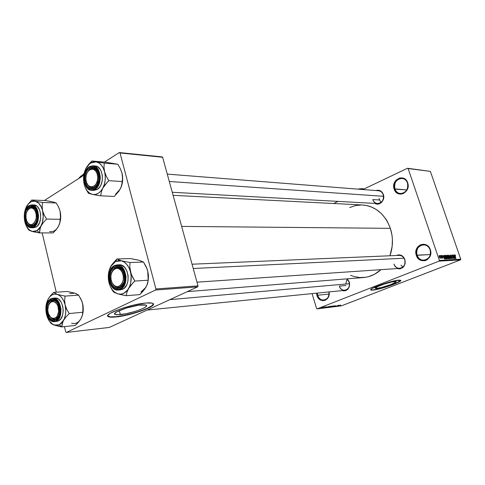 <?xml version="1.0" encoding="UTF-8"?>
<svg xmlns="http://www.w3.org/2000/svg" width="485" height="485" viewBox="0 0 485 485"><rect width="100%" height="100%" fill="white"/><g stroke="black" fill="none" stroke-linecap="round" stroke-linejoin="round"><path stroke-width="0.73" d="M317.275 293.085L317.645 295.238L316.966 295.42L316.572 293.158L316.966 295.42L317.645 295.238L317.275 293.085M430.116 249.866C427.2 240.348 413.59 245.986 417.045 255.14L416.324 255.334C412.62 245.531 427.2 239.481 430.328 249.684L430.116 249.866C431.201 255.668 429.146 259.135 423.951 260.263C420.665 260.196 418.361 258.487 417.045 255.14C415.972 249.254 418.1 245.792 423.417 244.761C426.594 244.907 428.825 246.61 430.116 249.866L430.807 252.909L429.395 257.48L427.249 259.663L425.921 260.36L424.502 260.754L421.586 260.584L418.943 259.196L417.852 258.105L415.948 253.764L416.512 249.017L418.197 246.41L420.659 244.725L423.538 244.222L424.993 244.446L427.661 245.81L430.328 249.684C434.057 259.687 419.282 265.483 416.324 255.334L430.34 254.558L417.045 255.14C419.81 264.61 433.596 259.19 430.116 249.866M407.485 183.039C404.672 173.836 391.534 180.087 394.875 188.901L394.159 189.089C390.583 179.638 404.654 172.933 407.673 182.803L407.485 183.039C408.461 189.362 406.109 192.878 400.44 193.588C397.767 193.23 395.912 191.672 394.875 188.901C393.917 182.506 396.324 179.007 402.101 178.395C404.672 178.801 406.466 180.347 407.485 183.039L408.134 185.943L406.776 190.514L403.423 193.521L400.64 194.133L399.24 193.97L396.688 192.745L394.159 189.089L393.893 184.391L395.966 180.214L399.707 177.953L402.526 177.928L405.102 179.135L406.175 180.147L407.673 182.803C411.274 192.436 397.015 198.911 394.159 189.089L406.83 189.92L394.875 188.901C397.542 198.068 410.843 192.024 407.485 183.039M376.803 288.436L375.287 288.363C373.159 287.623 389.437 281.827 394.687 281.476L396.081 281.555L395.881 282.149L391.14 284.452L381.362 287.544L375.887 288.478L375.184 288.169L377.106 286.823L383.987 284.137L391.898 281.943L396.093 281.561C398.039 282.373 382.138 288.017 376.803 288.436L376.402 287.187L376.803 288.436M400.713 280.415L396.821 282.828L386.593 286.623L375.869 289.46L372.292 289.969L370.728 289.745L373.08 290.103L370.873 290.012C367.769 288.975 391.195 280.627 398.676 280.148L400.646 280.263L400.331 281.124L392.244 284.907L379.591 288.83L371.759 290.175L370.958 290.054L370.825 289.521L372.644 288.229L381.834 284.459L394.681 280.809L400.658 280.275C403.387 281.445 380.737 289.484 373.08 290.103L373.02 289.909C380.113 289.333 401.065 282.118 400.731 280.33M383.374 194.509L383.205 194.734C384.023 199.953 382.138 202.894 377.554 203.561C375.275 203.3 373.692 201.966 372.801 199.565L379.312 199.965L372.801 199.565C375.014 207.295 385.975 202.3 383.205 194.734L383.677 195.819L383.599 198.547L381.84 202.1L378.688 203.967L376.342 203.936L375.02 203.421C379.585 206.283 385.472 200.062 383.374 194.509C381.84 190.926 379.367 189.611 375.96 190.556L377.906 190.193L380.198 190.726L382.119 192.242L383.374 194.509M399.058 255.371C401.738 255.45 403.623 256.898 404.72 259.705L403.611 257.159L401.622 255.51L399.252 254.843L396.354 255.486C400.18 254.043 403.035 255.389 404.908 259.536L404.72 259.705C403.605 256.85 401.683 255.413 398.961 255.377M349.139 282.143L346.872 278.869L349.139 282.143C349.97 286.623 348.527 289.357 344.817 290.339C342.216 290.369 340.385 288.963 339.318 286.108L346.035 285.489L339.318 286.108C341.416 293.764 351.758 289.678 349.139 282.143L349.139 282.143M347.284 278.833L349.273 281.997L349.564 283.295L349.127 287.175L347.83 289.26L345.932 290.563L343.744 290.885L342.41 290.582C347.703 291.133 349.988 288.272 349.273 281.997L347.284 278.833M329.042 294.055L317.645 295.238L329.042 294.055M167.264 174.109L378.579 190.769C380.786 191.06 382.332 192.381 383.205 194.734M416.967 249.969L416.7 251.139M362.343 204.967L367.666 205.731L370.643 206.646L376.305 209.496L381.41 213.612L385.733 218.85L387.539 221.821L390.364 228.344L392.019 235.395L392.383 239.032L392.171 246.338L389.94 255.759C393.123 246.707 393.268 237.565 390.364 228.344L181.651 226.404L390.364 228.344C384.963 214.158 375.784 206.374 362.816 204.991L173.103 195.328M187.307 291.63L363.411 277.541C369.891 277.038 375.717 274.413 380.883 269.678L374.462 274.31L368.661 276.644L365.654 277.293L359.561 277.535L353.565 276.395L350.661 275.31M120.335 314.626L115.151 314.456C110.483 313.025 130.32 305.689 141.208 304.871L144.979 304.829L146.525 305.538L146.391 306.144L144.36 307.726L140.298 309.606L134.818 311.503L125.712 313.795L116.455 314.735L115.278 314.51L114.69 314.098L114.709 313.516L116.594 311.934L126.336 308.036L138.649 305.186L146.052 305.095C150.362 306.635 131.253 313.674 120.335 314.626L119.31 310.582L120.335 314.626M107.731 315.887L108.422 316.444C109.737 316.978 112.241 317.051 115.945 316.675L116.024 316.966C112.314 317.348 109.81 317.269 108.501 316.741C101.698 314.735 130.338 304.143 145.912 303.01L152.132 303.125L153.205 303.646L153.187 304.871L149.022 307.781L140.717 311.176L130.162 314.31L119.668 316.487L111.58 317.202L108.725 316.832L107.846 316.25L108.179 314.935L110.495 313.171L120.207 308.957L133.624 305.113L145.912 303.01C149.313 302.713 151.593 302.822 152.739 303.337C158.795 305.574 131.665 315.559 116.024 316.966L115.945 316.675C129.81 315.408 154.163 307.108 153.363 303.859L152.035 305.635L147.567 308.157L140.644 310.891L132.272 313.449L123.633 315.474L115.945 316.675L110.362 316.85L107.731 315.887M439.07 261.142L317.129 308.89L341.482 305.823L460.459 259.893L439.07 261.142L439.374 260.427L460.75 259.208L430.371 171.375L408.121 168.544L439.374 260.427L408.121 168.544L407.491 168.259L362.907 189.532L407.491 168.259L430.371 171.375L407.491 168.259L430.371 171.375L460.75 259.208L460.459 259.893L460.75 259.208L439.374 260.427L439.07 261.142L317.129 308.89L316.59 308.563L317.129 308.89L341.482 305.823L460.459 259.893L439.07 261.142M323.331 307.284L323.907 307.108L323.331 307.284M323.416 307.441L322.137 307.848L323.416 307.441M324.574 307.126L325.144 306.95L324.574 307.126M324.823 307.157L326.047 306.853L324.823 307.157M327.114 306.926L324.811 307.72L327.114 306.926M330.54 306.271L327.569 307.344L330.54 306.271M333.438 305.914L330.473 306.981L333.438 305.914M340.652 305.01L337.53 306.12L340.652 305.01M338.924 305.453L336.657 306.229L338.924 305.453M336.275 306.138L338.615 305.277L336.275 306.138M334.844 305.944L335.917 305.823L333.243 306.635L335.832 305.853L334.844 305.944M331.479 306.884L334.911 305.738L331.479 306.884M330.588 306.49L332.474 306.041L329.751 307.096L332.474 306.041L330.588 306.49M326.993 307.09L329.57 306.405L326.841 307.466L329.57 306.405L326.993 307.09M321.434 307.684L323.137 307.217L321.434 307.684M321.622 307.496L322.198 307.32L321.622 307.496M338.057 201.39L333.619 203.506L338.057 201.39M440.15 256.092L439.968 255.571L440.15 256.092M441.083 256.923L440.61 255.54L441.677 258.202L441.374 257.784L441.144 258.129L441.083 256.923L441.144 258.129L441.374 257.784L441.677 258.202L441.083 256.923M441.247 256.038L441.065 255.516L441.247 256.038M441.756 256.31L441.708 255.498L442.338 255.862L442.526 256.268L441.993 255.813L441.865 256.153L442.763 257.105L442.866 258.178L441.756 256.31L442.757 257.474L441.89 256.238L441.968 255.813L442.526 256.268L441.847 255.431L441.756 256.31M444.066 256.486L444.763 259.057L442.841 255.431L443.52 256.51L444.066 256.486L443.52 256.51L442.841 255.431L444.599 259.063L443.999 255.377L444.066 256.486L443.466 256.723L444.066 256.486M445.957 255.237L447.128 256.862L447.303 258.954L445.988 257.129L445.957 255.237L445.988 257.129L447.291 258.954L447.182 257.026L445.957 255.237M448.516 255.122L449.734 256.892L449.862 258.814L448.607 257.153L448.516 255.122L448.552 257.001L449.85 258.814L449.734 256.892L448.516 255.122M454.894 254.825L455.603 255.916L454.948 255.462L455.948 258.444L454.748 255.249L455.797 258.45L454.96 255.516L455.603 255.916L455.215 255.061L454.748 255.249L455.215 255.061L454.894 254.825M454.493 255.971L455.185 258.487L453.311 254.946L453.972 255.995L454.493 255.971L453.972 255.995L453.311 254.946L455.027 258.493L454.415 254.892L454.493 255.971L453.918 256.195L454.493 255.971M453.972 257.82L452.984 254.958L454.372 258.529L452.578 255.698L453.414 258.584L452.184 254.995L453.972 257.82L452.184 254.995L453.414 258.584L452.578 255.698L454.372 258.529L452.984 254.958L453.972 257.82M450.82 256.074L450.844 255.025L451.577 255.565L451.862 256.195L451.147 255.437L450.929 255.928L452.184 257.335L452.317 258.675L451.402 257.644L452.135 258.262L452.05 257.396L450.82 256.074L451.996 257.317L452.129 258.269L451.402 257.644L452.232 258.693L452.329 257.687L450.965 256.056L451.068 255.425L451.862 256.195L450.935 255.007L450.82 256.074M450.474 258.741L449.722 255.11L451.565 258.681L449.947 255.528L450.474 258.741L449.947 255.528L451.565 258.681L449.722 255.11L450.474 258.741M447.121 256.316L447.018 255.328L447.716 255.207L448.952 258.826L448.073 258.626L447.121 256.316L447.734 257.959L448.952 258.826L447.716 255.207L447.043 255.304L447.121 256.316M444.715 257.22L444.412 255.595L445.145 255.328L446.388 258.966L445.533 258.82L444.715 257.22L445.679 258.935L446.388 258.966L445.145 255.328L444.496 255.419L444.715 257.22M439.307 256.989L439.101 255.698L439.665 255.825L440.319 258.287L439.386 257.22L440.265 258.317L440.192 256.917L439.271 255.553L439.307 256.989M312.043 293.607L316.59 308.563L312.043 293.607M161.929 156.867L119.316 152.557L104.427 162.087L119.316 152.557L120.025 152.969L155.909 288.957L198.007 285.877L162.627 157.255L120.025 152.969L119.316 152.557L161.929 156.867L162.627 157.255L161.929 156.867M83.802 175.273L44.365 200.505L83.802 175.273M109.301 327.43L197.668 286.871L155.57 290.012L66.342 332.443L109.301 327.43L197.668 286.871L198.007 285.877L162.627 157.255L120.025 152.969L155.909 288.957L198.007 285.877L197.668 286.871L155.57 290.012L155.909 288.957L155.57 290.012L66.342 332.443L65.711 331.928L66.342 332.443L109.301 327.43M42.165 232.897L56.266 292.212L42.165 232.897M64.45 326.617L65.711 331.928L64.45 326.617M329.097 291.909L328.648 296.511L327.199 298.863L325.089 300.324L322.652 300.67L320.252 299.857L318.257 298.014L316.966 295.42C319.233 304.089 330.837 300.852 329.097 291.909M404.908 259.536L405.145 263.652L403.32 267.168L400.058 268.896L397.142 268.575C403.065 269.266 405.654 266.253 404.908 259.536M349.655 207.562L355.535 205.555L361.592 204.943M404.72 259.705C405.618 264.525 403.963 267.423 399.743 268.393C396.991 268.369 395.057 266.92 393.947 264.052C396.239 272.03 407.588 267.55 404.72 259.705M328.963 291.921C329.285 296.505 327.605 299.239 323.925 300.124C320.955 300.191 318.863 298.56 317.645 295.238C319.767 303.343 330.618 300.276 328.963 291.921M454.584 256.389L454.863 258.159L454.045 256.462L454.584 256.389L454.166 256.413L454.966 258.117L454.584 256.389M451.256 256.844L451.583 256.717L451.256 256.844M451.777 258.39L452.081 258.275L451.777 258.39M449.577 256.898L449.692 258.396L449.328 258.529L449.643 258.402L448.576 257.056L448.619 255.553L449.577 256.898L448.564 255.583L449.274 258.147L449.813 258.25L449.577 256.898M446.97 255.498L447.716 255.207L446.97 255.498M448.286 257.329L448.655 258.408L448.079 258.632L448.655 258.408L448.031 258.566L448.382 258.426L447.619 257.474L448.286 257.329L447.819 257.408L447.867 257.893L448.655 258.408L448.286 257.329M447.703 255.637L448.14 256.904L447.564 257.129L448.14 256.904L447.491 257.05L447.831 256.923L446.988 255.801L447.703 255.637L447.212 255.722L447.273 256.304L448.14 256.904L447.703 255.637M446.006 255.704L446.715 258.287L447.255 258.384L447.024 257.026L447.134 258.535L446.764 258.669L447.085 258.541L446.012 257.189L446.103 255.662L447.024 257.026L446.624 256.128L445.697 255.825M444.412 255.613L445.145 255.328L444.412 255.613M445.133 255.759L446.085 258.547L445.497 258.778L446.085 258.547L445.436 258.711L445.812 258.566L445.345 258.584L444.478 256.383L445.133 255.759L444.642 255.892L444.836 257.105L445.454 258.402L446.085 258.547L445.133 255.759M444.157 256.911L444.43 258.723L443.593 256.983L444.157 256.911L443.72 256.935L444.539 258.681L444.157 256.911M442.799 258.19L442.896 257.414L442.659 257.808L442.168 257.45L442.799 258.19M440.034 256.929L439.822 258.05L439.374 255.941L440.034 256.929L439.361 255.941L439.816 257.729L440.198 257.826L440.034 256.929M338.548 305.58L337.014 306.114L338.548 305.58M332.74 306.314L330.976 306.696L332.752 306.308M330.703 306.684L329.382 307.041L330.703 306.684M331.976 306.187L330.497 306.611L331.976 306.187M329.849 306.672L327.957 307.241L329.861 306.672M329.072 306.55L326.46 307.405L329.072 306.55M326.732 307.053L325.174 307.599L326.732 307.053M322.289 307.575L321.137 307.896L322.289 307.575M73.49 292.861L67.221 291.467L53.635 292.394L67.221 291.467L74.793 293.14L69.67 293.583M62.698 322.192L63.523 320.452L59.285 324.786L61.813 326.908L62.171 323.847L63.523 320.452L65.978 316.947L69.216 313.534L82.789 312.249L82.365 315.317L80.983 318.669L78.558 322.088L75.393 325.423L61.813 326.908L62.698 322.192M51.707 300.991L48.815 304.483L51.707 300.991L53.265 300.542C55.023 300.482 56.569 301.44 57.897 303.422C56.048 300.779 53.987 299.966 51.707 300.991L50.889 300.294L51.707 300.991M49.652 316.171C51.471 318.972 53.568 319.876 55.933 318.894L55.466 319.706C47.833 323.956 43.135 303.81 50.889 300.294L53.362 299.839L54.617 300.191L56.921 302.003L58.667 305.053L59.57 308.86L59.497 312.843L58.455 316.384L56.606 318.93L54.241 320.1L51.731 319.73L49.452 317.881L47.191 313.013L46.778 309.097L47.336 305.308L48.773 302.222L50.889 300.294C58.497 295.747 63.402 316.293 55.466 319.706L55.933 318.894L54.52 319.294C52.635 319.385 51.016 318.348 49.652 316.171C52.95 320.47 55.993 320.282 58.782 315.614L55.933 318.894L58.782 315.614C57.733 317.857 56.315 319.082 54.52 319.294C52.635 319.385 51.016 318.348 49.652 316.171M56.636 321.44L58.376 320.943L56.205 321.167C58.97 320.415 60.564 316.426 60.995 309.181C59.328 301.5 56.624 297.851 52.895 298.22L50.834 298.802L50.646 299.257C53.635 297.069 56.721 299.5 59.891 306.562C60.401 315.007 59.012 319.736 55.714 320.755L56.205 321.167L58.376 320.943C66.384 317.669 63.341 296.868 55.066 298.057L52.895 298.22C61.171 297.032 64.22 317.887 56.205 321.167L54.472 321.664L56.205 321.167L55.714 320.755L58.097 318.657L59.024 317.075L60.364 310.964L59.261 304.519L58.394 302.688L56.102 299.942L53.38 298.742L51.986 298.784L49.397 300.136L47.397 302.967L46.099 309L47.166 315.359L49.058 318.724L50.258 319.942L52.962 321.203L55.714 320.755C52.689 322.84 49.64 320.367 46.554 313.34C46.045 305.035 47.409 300.342 50.646 299.257L50.925 298.784M52.81 298.226L50.84 298.802M49.409 321.155L51.028 323.374L52.798 324.501L61.813 326.908L75.393 325.423L80.08 320.064M76.066 293.686L78.618 295.116L81.929 301.294L83.014 305.75L82.789 312.249L69.216 313.534L66.778 309.418L65.148 304.974L65.808 311.134L65.384 315.177L64.293 318.845L61.601 323.083L59.285 324.786L56.739 325.459L52.871 324.459L49.47 321.246L47.033 316.323L46.13 312.188L47.172 316.656M53.635 292.394L50.476 295.735L48.063 299.233L49.931 296.59L52.198 294.831L54.72 294.074L57.321 294.383L53.635 292.394L50.476 295.735L48.063 299.233C50.495 294.995 53.58 293.383 57.321 294.383L59.831 295.747L62.074 298.081L63.887 301.227L65.148 304.974L64.626 300.439L65.038 296.117L57.321 294.383L53.635 292.394M74.793 293.14L78.618 295.116L65.038 296.117L78.618 295.116L81.929 301.294L82.996 305.477L83.141 311.546L82.068 316.287C83.456 312.249 83.638 307.987 82.608 303.501L83.062 310.133L82.365 315.317L80.983 318.669L81.753 317.093M80.686 298.524L82.608 303.501L80.686 298.524M50.488 322.81L54.138 325.053C50.47 323.507 47.924 319.967 46.505 314.425L45.917 310.43L45.99 306.393L47.633 300.106M48.494 317.966C50.622 320.809 52.616 322.04 54.472 321.664L58.376 320.943L60.855 318.766L62.559 315.195L63.22 310.776L62.729 306.199L61.171 302.179L58.782 299.33L57.394 298.487L54.944 298.069M46.505 314.425C45.311 308.781 45.832 303.719 48.063 299.233M59.649 326.496L61.813 326.908L59.285 324.786L54.138 325.053L59.649 326.496M65.148 304.974C66.384 310.758 65.845 315.917 63.523 320.452L65.978 316.947L69.216 313.534L66.778 309.418L65.148 304.974L64.626 300.439L65.038 296.117L57.321 294.383C61.037 295.801 63.65 299.33 65.148 304.974M71.604 323.198C75.333 324.32 78.455 322.81 80.983 318.669M59.619 309.436L58.624 309.521C59.631 320.64 48.251 321.409 47.791 310.424L48.361 305.598L50.555 302.228L51.531 301.646L53.641 301.452L56.593 303.555L57.976 306.247L58.636 311.218L57.448 315.765L55.805 317.772L53.774 318.578L52.701 318.493L50.67 317.354L48.421 313.662L47.791 310.424C46.736 299.5 58.067 298.378 58.624 309.521L59.619 309.436M349.449 283.689L169.841 299.645L349.449 283.689M48.815 304.483C49.87 302.058 51.355 300.748 53.265 300.542C55.023 300.482 56.569 301.44 57.897 303.422C54.478 299.318 51.452 299.675 48.815 304.483M345.732 283.974L347.169 279.105M123.329 271.897L122.22 272.394C127.173 282.155 116.303 292.716 111.98 282.543L112.156 282.961C116.667 289.369 120.656 288.872 124.124 281.47C122.978 285.186 121.02 287.199 118.243 287.52C115.703 287.526 113.672 286.011 112.156 282.961L113.739 285.107L116.012 286.526L118.461 286.574L120.71 285.235L122.408 282.706L123.293 279.372L123.226 275.747L122.22 272.394L120.432 269.83L118.134 268.447L115.691 268.441L113.466 269.818L111.799 272.346L110.932 275.644L110.998 279.221L111.98 282.543C107.13 272.982 117.734 262.27 122.22 272.394L123.329 271.897L123.699 272.764L123.329 271.897C118.837 265.622 114.884 266.071 111.459 273.231C112.641 269.605 114.618 267.659 117.388 267.405C119.85 267.441 121.826 268.939 123.329 271.897M402.883 267.102L400.98 265.125M404.035 258.226L193.224 268.496L404.035 258.226M35.914 210.053C33.113 206.198 30.331 206.252 27.572 210.217C28.76 208.174 30.215 207.162 31.949 207.168L34.114 207.962L35.914 210.053C34.132 207.253 32.065 206.507 29.712 207.816L27.572 210.217L29.712 207.816L34.077 207.938L29.712 207.816L31.949 207.168L34.114 207.962L35.914 210.053M35.326 211.363L36.308 210.945L35.326 211.363L33.847 209.132L31.949 208.01L29.924 208.15L28.088 209.526L26.711 211.927L25.996 214.982L26.051 218.238L26.869 221.202C22.85 212.776 31.616 202.409 35.326 211.363C39.418 219.941 30.458 230.199 26.869 221.202L28.324 223.427L30.209 224.585L32.228 224.482L34.083 223.13L35.49 220.73L36.217 217.644L36.163 214.352L35.326 211.363M35.751 222.736C34.599 224.543 33.222 225.458 31.634 225.464C29.937 225.373 28.53 224.306 27.421 222.257C30.076 226.319 32.853 226.477 35.751 222.736L33.259 225.567C26.002 230.52 21.522 211.321 28.9 207.089L29.712 207.816L28.9 207.089L30.058 206.549L32.447 206.598L34.641 208.132L36.302 210.927L37.163 214.552L37.09 218.45L36.102 222.015L34.344 224.694L32.101 226.083L29.712 225.98L27.542 224.41L25.917 221.621L25.074 218.038L25.147 214.194L26.111 210.666L28.9 207.089C36.139 201.863 40.807 221.409 33.259 225.567L33.732 224.858L31.634 225.464C29.937 225.373 28.53 224.306 27.421 222.257C29.167 225.27 31.27 226.137 33.732 224.858L35.751 222.736M98.17 173.157C94.817 166.949 91.174 166.719 87.245 172.472C88.737 169.574 90.671 168.168 93.065 168.265C95.333 168.568 97.036 170.199 98.17 173.157C96.224 168.671 93.532 167.301 90.095 169.047L89.264 168.246C97.564 162.287 102.911 183.027 94.248 187.834L97.6 183.694C96.127 186.519 94.229 187.907 91.907 187.859C89.573 187.586 87.833 185.937 86.688 182.918C89.968 189.138 93.605 189.399 97.6 183.694L94.696 187.113L95.181 187.143L91.907 187.859C89.573 187.586 87.833 185.937 86.688 182.918C88.573 187.374 91.247 188.774 94.696 187.113L94.248 187.834L92.914 188.447L90.174 188.447L87.694 186.864L85.833 183.954L84.778 178.098L85.384 174.048L86.954 170.593L89.264 168.246L90.586 167.61L93.326 167.549L95.842 169.089L97.746 171.999L98.734 175.843L98.649 180.026L96.594 185.519L94.248 187.834C85.918 193.479 80.807 173.139 89.264 168.246L90.095 169.047L93.065 168.265C95.333 168.568 97.036 170.199 98.17 173.157M97.697 176.685L98.801 176.613L97.697 176.685L97.491 180.22L96.412 183.403L94.624 185.761L92.399 186.925L90.095 186.731L88.046 185.215L86.566 182.615L85.875 179.329C84.729 168.065 97.091 165.112 97.697 176.685C98.788 188.168 86.372 190.75 85.875 179.329L86.075 175.843L87.136 172.678L88.894 170.32L91.101 169.119L93.411 169.271L95.484 170.756L96.988 173.363L97.697 176.685M169.289 181.481L383.532 196.304L169.289 181.481M380.913 202.53L378.991 198.432M137.285 259.954L130.392 258.547L138.777 260.202L143.469 262.015L130.022 262.512L121.456 260.803L116.903 258.984L130.392 258.547L116.903 258.984L112.035 264.452L110.81 266.38L115.563 261.488L116.903 258.984L112.035 264.452L109.386 269.636M120.141 287.011C122.014 286.017 123.342 284.174 124.124 281.47C123.342 284.174 122.014 286.017 120.141 287.011L118.243 287.52C115.503 287.502 113.387 285.78 111.896 282.361C113.945 286.75 116.691 288.302 120.141 287.011L119.71 287.847L120.141 287.011M123.699 272.764C121.614 268.169 118.807 266.568 115.291 267.962L114.454 267.199C123.214 262.009 128.846 283.877 119.71 287.847L116.849 288.381L114.042 287.253L111.708 284.659L110.192 280.991L109.719 276.808L111.077 270.909L113.157 268.096L115.848 266.695L118.74 266.938L121.395 268.793L123.402 271.988L124.057 273.946L124.542 278.196L123.881 282.343L122.178 285.732L119.71 287.847C110.919 292.704 105.53 271.279 114.454 267.199L115.291 267.962L117.388 267.405C120.128 267.477 122.232 269.266 123.699 272.764M110.295 283.816C112.781 288.411 115.4 290.491 118.158 290.048L120.498 289.418L119.995 288.969C116.509 291.315 112.999 288.787 109.458 281.367C108.882 272.479 110.453 267.393 114.169 266.095L111.477 268.478L109.646 272.212L108.937 276.735L109.458 281.367L111.132 285.429L113.714 288.302L115.23 289.151L118.431 289.49L121.444 287.999L123.808 284.889L125.142 280.633L125.239 275.886L124.087 271.394L121.862 267.847L118.922 265.798L117.322 265.434L114.169 266.095C117.619 263.622 121.165 266.107 124.815 273.564C125.397 282.616 123.79 287.744 119.995 288.969L120.498 289.418L118.158 290.048C108.555 291.158 105.269 269.805 114.278 265.659M116.982 264.901L119.243 264.816C128.604 263.852 131.665 285.544 122.65 289.266L120.298 289.897L122.65 289.266L120.498 289.418L122.65 289.266L124.166 288.266L126.621 285.034L127.47 282.931L128.016 280.615L128.119 275.686L126.912 271.018L124.596 267.338L121.535 265.204L119.086 264.822M147.689 270.818L148.446 275.722L148.252 280.227L134.824 281.051L131.229 274.267L129.774 267.053L130.022 262.512L143.469 262.015L145.991 266.362L147.737 271.006L148.44 275.268L148.343 279.609M146.749 285.61L144.633 289.193L139.747 294.625L126.288 295.686L126.931 292.279L128.58 288.539L131.32 284.725L134.824 281.051L148.252 280.227L146.846 285.447L144.827 288.854M110.168 286.138L111.938 289.606L114.017 292.243L117.776 293.837L123.93 295.268L126.288 295.686L139.747 294.625L143.16 291.048L145.864 287.326L141.002 292.043M108.555 280.36L109.749 285.107M148.204 280.651L147.737 271.006L146.985 268.654L143.469 262.015L140.238 260.736M110.744 287.393L113.278 291.721L114.975 292.776L119.601 294.346L126.288 295.686L126.931 292.279L128.58 288.539C125.663 293.17 122.062 294.941 117.776 293.837C113.557 292.322 110.635 288.617 109.004 282.731L108.337 278.475L108.422 274.14L109.264 270.018L111.811 264.822L115.563 261.488L118.461 260.578L121.456 260.803L124.342 262.167L126.924 264.58L129.01 267.884L130.459 271.855L131.162 276.214L130.726 282.803L129.465 286.781L127.537 290.097L123.693 293.358L120.765 294.171L117.776 293.837L114.927 292.388L112.411 289.933L110.398 286.641L109.004 282.731C107.64 276.729 108.246 271.279 110.81 266.38L109.889 268.26M114.351 265.622L117.091 264.901C126.452 263.937 129.513 285.689 120.498 289.418C123.572 288.545 125.427 284.337 126.051 276.808C124.415 268.678 121.426 264.707 117.091 264.901L114.43 265.604M111.459 273.231C112.235 270.697 113.508 268.939 115.291 267.962C113.508 268.939 112.235 270.697 111.459 273.231M133.011 282.858L134.824 281.051L132.241 276.608L130.459 271.855C131.884 278.02 131.253 283.579 128.58 288.539L133.011 282.858M121.456 260.803C125.736 262.173 128.737 265.859 130.459 271.855L129.774 267.053L130.022 262.512L121.456 260.803L116.903 258.984L115.563 261.488L121.456 260.803M147.737 271.006L148.446 275.722L148.252 280.227L147.537 283.64L145.864 287.326M51.404 201.675L45.341 200.541L31.737 200.032L45.341 200.541L52.647 201.821L56.193 202.972L42.589 202.5L35.15 201.184L31.737 200.032L27.033 205.61M40.273 227.817L41.049 225.998L37.024 230.672L39.527 232.897L39.794 229.575L41.049 225.998L43.414 222.439L46.566 219.075L60.164 219.299L59.831 222.621L58.546 226.143L56.211 229.617L53.126 232.903L39.527 232.897L40.273 227.817M33.429 227.762L36.157 227.016L33.98 226.998C36.369 226.083 37.903 222.391 38.588 215.928C37.654 208.756 35.381 205.07 31.774 204.87L28.827 205.707L28.67 206.101C31.519 203.651 34.447 205.707 37.466 212.272C37.957 220.469 36.63 225.234 33.495 226.568L33.98 226.998L36.157 227.016C43.268 223.282 41.383 204.64 33.944 204.943L31.774 204.87C39.212 204.573 41.098 223.258 33.98 226.998L31.379 227.756L33.98 226.998L33.495 226.568L35.763 224.27L37.315 220.742L37.915 216.528L36.866 210.344L35.029 207.247L33.865 206.204L31.276 205.313L29.949 205.501L27.487 207.089L25.578 210.06L24.347 216.092L24.777 220.281L27.16 225.276L29.561 227.016L30.882 227.289L33.495 226.568C30.622 228.92 27.718 226.822 24.777 220.281C24.298 212.218 25.59 207.495 28.67 206.101L28.954 205.688M31.707 204.87L28.833 205.707M26.942 227.144L28.748 230.066L33.665 231.836L39.527 232.897L53.126 232.903L56.211 229.617L58.497 226.228M27.499 228.114L28.748 230.066L32.125 231.466C28.633 230.339 26.214 227.138 24.856 221.875L24.256 216.055L24.638 212.139L25.632 208.508L28.112 204.1L31.452 201.517L35.15 201.184L38.642 203.166L41.395 207.192L42.595 210.72L42.128 206.458L42.589 202.5L56.193 202.972L58.533 206.968L60.085 211.169L60.576 215.358L60.164 219.299L46.566 219.075L44.171 215.007L42.595 210.72L43.22 216.662L42.377 222.56L40.194 227.483L38.157 229.835L35.829 231.26L32.125 231.466L28.682 229.387L26.008 225.355L24.505 219.754L25.505 224.015M49.615 231.503C53.162 232.23 56.139 230.442 58.546 226.143L59.831 222.621L60.461 217.359L60.085 211.169L60.667 215.013L60.595 218.971L59.867 222.773L58.546 226.143C60.752 221.572 61.268 216.577 60.085 211.169L58.891 207.713L60.085 211.169L58.533 206.968L56.193 202.972L53.859 202.221M26.214 223.955C27.906 226.598 29.627 227.865 31.379 227.756L33.55 227.768L36.157 227.016L37.406 226.01L39.437 222.924L40.582 218.826L40.661 214.334L39.667 210.157L37.751 206.943L36.539 205.858L33.847 204.937M24.856 221.875C23.723 216.486 24.22 211.484 26.342 206.871L26.342 206.871C28.651 202.481 31.586 200.59 35.15 201.184L31.737 200.032L27.384 205.064M26.342 206.871L25.602 208.653M37.43 232.558L39.527 232.897L37.024 230.672L32.125 231.466L37.43 232.558M42.595 210.72C43.771 216.237 43.256 221.33 41.049 225.998L43.414 222.439L46.566 219.075L44.171 215.007L42.595 210.72L42.128 206.458L42.589 202.5L35.15 201.184C38.685 202.184 41.164 205.367 42.595 210.72M87.124 166.41L85.948 168.38L91.841 160.984L88.525 164.524L85.948 168.386L87.985 165.324L90.459 163.13L93.205 161.941L96.048 161.863L91.841 160.984L87.124 166.41M95.806 169.489L93.52 169.313L95.806 169.489M91.083 169.126L90.095 169.047L91.083 169.126M93.72 190.405L97.188 189.489L93.726 190.405L91.562 190.296L95.018 189.374L94.52 188.895C91.222 191.551 87.888 189.441 84.529 182.572C83.978 173.963 85.469 168.841 88.998 167.198L87.639 168.313L85.451 171.587L84.226 175.825L84.135 180.384L85.202 184.591L87.258 187.816L90.01 189.568L91.519 189.793L93.041 189.568L95.897 187.804L98.134 184.53L99.395 180.244L99.492 175.606L98.394 171.35L96.291 168.119L93.502 166.422L91.98 166.228L88.998 167.198C92.259 164.433 95.624 166.494 99.085 173.387C99.637 182.148 98.115 187.319 94.52 188.895L95.018 189.374L91.562 190.296C83.087 190.272 81.195 171.435 89.058 166.852M92.92 165.785L95.175 165.967C103.42 166.088 105.087 185.306 97.188 189.489L95.018 189.374L97.188 189.489L99.892 186.822L100.947 184.955L102.268 180.505L102.365 175.685L101.226 171.26L100.237 169.417L97.637 166.804L95.042 165.961M90.531 167.628L89.598 168.568L90.531 167.628M112.047 163.275L105.397 162.172L91.841 160.984L105.397 162.172L117.813 164.263L104.281 163.099L96.048 161.863L98.782 162.899L101.226 164.991L103.208 167.998L104.578 171.72L103.96 167.228L104.281 163.099L117.813 164.263L120.28 168.562L121.971 173.036L122.614 177.449L122.353 181.56L108.834 180.681L106.306 176.291L104.578 171.72L105.251 175.897L105.16 180.232L104.323 184.421L102.802 188.174L105.433 184.3L108.834 180.681L122.353 181.56L121.117 187.174L119.019 191.048L114.284 196.437L100.753 195.819L101.274 192.115L102.802 188.174L100.704 191.223L98.176 193.369L95.4 194.461L92.562 194.443L100.753 195.819L114.284 196.437L119.213 190.726M85.002 186.895L88.403 193.279L92.562 194.443L89.864 193.327L87.476 191.187L85.56 188.18L84.245 184.518L83.608 180.426L83.687 176.188L84.487 172.084L85.948 168.386C83.517 173.418 82.947 178.795 84.245 184.512L83.82 182.275M121.941 172.902L120.28 168.562L117.813 164.263L114.854 163.748M121.971 173.036L122.687 179.244L122.226 183.451L121.226 186.907C122.881 182.372 123.129 177.752 121.971 173.036L122.614 177.449L121.753 185.258L120.195 189.132L115.582 194.212M89.149 166.791L93.005 165.791C101.256 165.912 102.923 185.179 95.018 189.374C97.643 188.319 99.407 184.47 100.31 177.819C99.558 170.308 97.127 166.3 93.005 165.791L89.264 166.779M87.245 172.472L90.095 169.047L87.245 172.472M98.467 195.473L100.753 195.819L101.274 192.115L102.802 188.174C100.043 192.988 96.63 195.079 92.562 194.443L98.467 195.473M107.07 182.451L108.834 180.681L106.306 176.291L104.578 171.72C105.93 177.583 105.336 183.063 102.802 188.174L107.07 182.451M96.048 161.863C100.104 162.766 102.947 166.052 104.578 171.72L103.96 167.228L104.281 163.099L91.841 160.984L90.459 163.13L96.048 161.863M85.924 189.004L88.403 193.279L92.562 194.443C88.561 193.394 85.79 190.084 84.245 184.512M359.233 188.871L363.556 189.223L360.379 188.762L357.942 189.138L362.471 188.61L363.556 188.895L359.233 188.871M82.886 174.745L84.19 173.23L82.886 174.745M79.122 177.916L80.94 176.067L83.972 174.248L82.268 175.127L78.909 178.262M78.679 178.553L82.268 175.127L78.679 178.553M401.137 255.286L192.048 264.216M114.854 313.286L115.151 314.456M196.989 282.167L399.743 268.393M379.634 203.676L172.26 192.272M452.129 258.269L451.784 258.402M449.692 258.396L449.334 258.535M447.134 258.535L446.77 258.675M446.061 255.674L445.697 255.813M444.733 255.795L444.405 255.928M442.708 257.802L442.405 257.923M50.767 298.839C42.753 302.537 45.942 322.937 54.472 321.664M147.161 310.054L344.902 290.333M120.522 287.362L119.934 287.405M119.546 267.314L117.388 267.405L119.546 267.314M93.065 168.265L95.078 168.422L93.065 168.265M120.31 289.897L118.158 290.048M28.742 205.767C21.661 209.896 23.71 228.095 31.379 227.756M363.253 188.75L363.805 189.011"/></g></svg>
